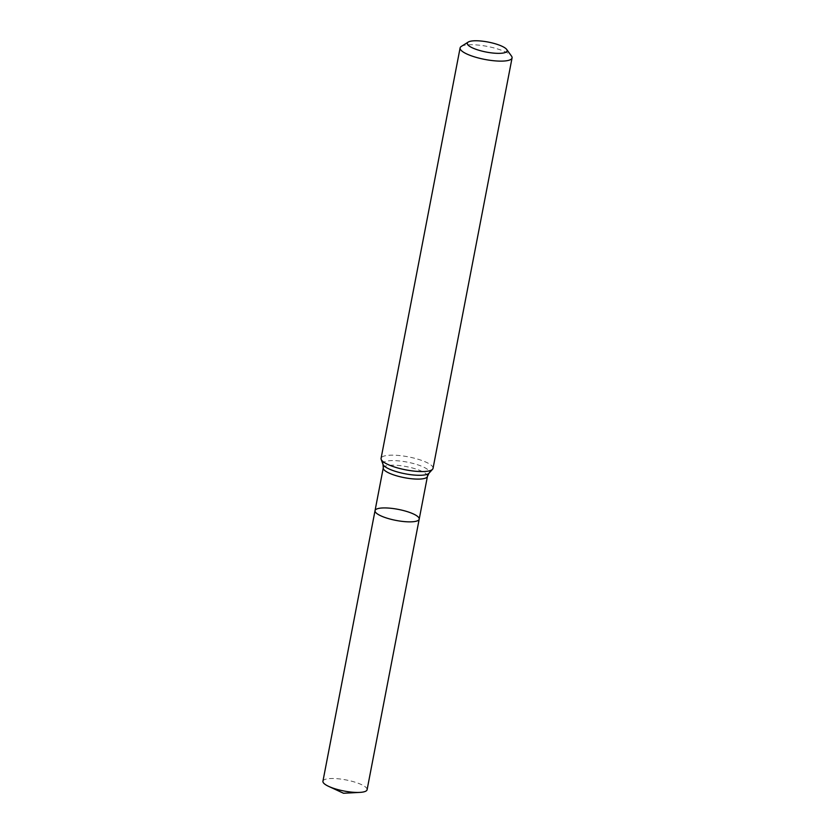 <?xml version="1.0" encoding="UTF-8"?>
<svg xmlns="http://www.w3.org/2000/svg" width="835" height="835" viewBox="0 0 835 835"><rect width="100%" height="100%" fill="white"/><g stroke="black" fill="none" stroke-linecap="round" stroke-linejoin="round"><path stroke-width="0.63" stroke-dasharray="4.17 3.13" d="M433.031 468.362A26.459 6.628 10.9 0 0 412.793 457.82A26.459 6.628 10.9 0 0 383.067 456.432A26.459 6.628 10.9 0 0 381.073 458.352M461.317 46.416A26.459 6.628 -169.1 0 1 462.099 45.998A26.459 6.628 -169.1 0 1 488.475 46.645A26.459 6.628 -169.1 0 1 511.5 56.081M375.04 510.644A22.493 5.626 -169.1 0 1 376.731 509.006A22.493 5.626 -169.1 0 1 402.011 510.185A22.493 5.626 -169.1 0 1 419.201 519.151M322.936 781.216A22.493 5.626 -169.1 0 1 346.087 779.942A22.493 5.626 -169.1 0 1 367.097 789.722M383.275 467.882A22.493 5.626 -169.1 0 1 384.966 466.254A22.493 5.626 -169.1 0 1 410.236 467.433A22.493 5.626 -169.1 0 1 427.436 476.388M383.014 464.385A23.672 5.928 -169.1 0 1 384.705 461.745A23.672 5.928 -169.1 0 1 412.991 463.415A23.672 5.928 -169.1 0 1 428.981 473.236"/><path stroke-width="1.25" d="M460.106 47.929L381.073 458.352A26.459 6.628 10.9 0 0 381.177 459.375A26.459 6.628 10.9 0 0 403.221 469.333A26.459 6.628 10.9 0 0 431.037 470.282A26.459 6.628 10.9 0 0 432.551 469.27A26.459 6.628 10.9 0 0 433.031 468.362L512.064 57.928A26.459 6.628 -169.1 0 1 484.832 59.431A26.459 6.628 -169.1 0 1 460.106 47.929A26.459 6.628 -169.1 0 1 461.317 46.416L468.226 42.063A20.28 5.083 -169.1 0 1 468.821 41.75A20.28 5.083 -169.1 0 1 489.049 42.241A20.28 5.083 -169.1 0 1 506.699 49.474A20.28 5.083 -169.1 0 1 486.252 52.052A20.28 5.083 -169.1 0 1 468.226 42.063M506.699 49.474L511.5 56.081A26.459 6.628 -169.1 0 1 512.064 57.928M417.51 520.779A22.493 5.626 -169.1 0 1 392.241 519.6A22.493 5.626 -169.1 0 1 375.04 510.644A22.493 5.626 -169.1 0 1 398.191 509.371A22.493 5.626 -169.1 0 1 419.201 519.151A22.493 5.626 -169.1 0 1 417.51 520.779A22.493 5.626 -169.1 0 1 392.241 519.6A22.493 5.626 -169.1 0 1 375.04 510.644L322.936 781.216A22.493 5.626 -169.1 0 0 328.719 786.403A22.493 5.626 -169.1 0 0 359.802 792.394A22.493 5.626 -169.1 0 0 365.406 791.361A22.493 5.626 -169.1 0 0 367.097 789.722L419.201 519.151A22.493 5.626 -169.1 0 1 417.51 520.779M419.201 519.151L427.436 476.388A22.493 5.626 -169.1 0 1 404.297 477.662A22.493 5.626 -169.1 0 1 383.275 467.882L375.04 510.644M427.436 476.388L428.981 473.236A23.672 5.928 -169.1 0 1 405.048 473.769A23.672 5.928 -169.1 0 1 383.014 464.385L381.177 459.375M428.981 473.236L432.551 469.27M383.275 467.882L383.014 464.385M328.719 786.403L343.519 793.25L359.802 792.394"/></g></svg>
